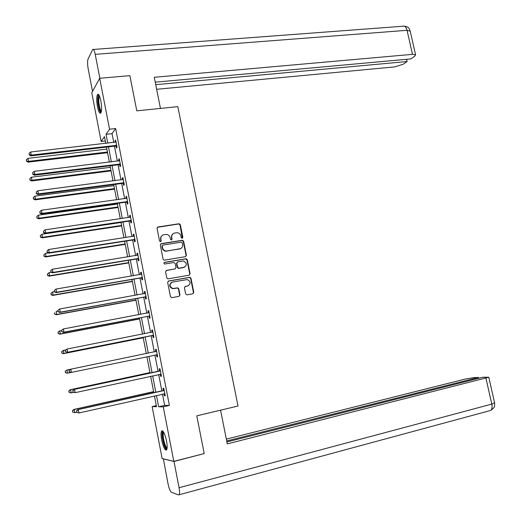 <?xml version="1.0" encoding="UTF-8"?>
<svg xmlns="http://www.w3.org/2000/svg" width="521" height="521" viewBox="0 0 521 521"><rect width="100%" height="100%" fill="white"/><g stroke="black" fill="none" stroke-linecap="round" stroke-linejoin="round"><path stroke-width="0.78" d="M182.2 238.286L182.845 237.322L180.344 224.759L179.152 223.743L157.987 226.967L157.049 228.341L159.543 241.034L160.527 241.744L161.184 240.774L160.865 239.132C160.637 236.775 161.64 235.303 163.868 234.717L166.368 234.404C168.342 234.632 169.585 235.72 170.113 237.667L170.432 239.302L171.416 240.005L172.067 239.041L171.741 237.407C171.513 235.062 172.503 233.597 174.711 233.017L177.166 232.705C179.133 232.926 180.377 234.007 180.904 235.954L181.223 237.583L182.2 238.286M182.317 238.253L180.019 224.981L178.833 223.965L157.342 227.299M160.683 241.698L160.865 239.132M171.552 239.973L171.741 237.407M161.679 440.063C160.859 435.452 160.826 432.43 161.595 430.997C163.177 430.209 164.818 433.492 166.512 440.851C167.339 445.481 167.371 448.503 166.609 449.929C164.994 450.672 163.353 447.383 161.679 440.063M97.453 106.662C96.444 100.625 96.47 96.561 97.525 94.464C98.645 93.669 99.758 95.812 100.853 100.885C101.862 106.961 101.836 111.032 100.787 113.096C99.648 113.878 98.541 111.728 97.453 106.662M185.619 293.877L187.019 294.866L192.874 293.785L193.786 292.372L190.979 278.26L189.937 277.263L168.602 280.988L167.664 282.402L170.465 296.664L171.878 297.66L179.035 296.338L179.966 294.919L178.768 288.836L177.746 287.839L172.77 288.491C169.227 286.368 169.156 284.219 172.549 282.037L187.319 279.556C190.888 281.627 190.992 283.769 187.638 285.983L185.346 286.4L184.421 287.807L185.619 293.877M105.301 141.022L101.152 141.491L91.787 92.79L99.687 78.28L129.872 75.649L136.795 110.843L177.824 106.636L238.012 406.022L196.782 415.843L204.206 453.589L173.799 461.359L162.135 458.552L152.145 406.595L156.521 406.699L154.45 395.967M99.687 78.28L109.54 129.208L106.043 134.327L107.749 143.138M162.487 394.156L164.656 405.358L169.39 405.436L115.642 128.544L109.54 129.208M169.39 405.436L163.255 406.855L173.799 461.359M185.489 256.651L186.407 255.27L183.626 241.262L182.48 240.253L161.263 243.633L160.325 245.02L163.099 259.171L164.2 260.181L185.489 256.651M187.3 259.725L190.093 273.785L189.175 275.179L167.821 278.885L166.779 277.882L165.58 271.799L166.518 270.392L175.076 268.914L176.007 267.514L175.212 263.502L173.812 262.506L164.675 264.023C163.705 263.489 163.672 262.923 164.571 262.337L186.205 258.722L187.3 259.725L186.961 259.907L189.755 273.948L190.093 273.785M115.642 128.544L112.048 133.663L113.747 142.454M114.464 146.16L117.362 161.126M118.072 164.786L120.996 179.875M121.693 183.477L124.636 198.696M125.327 202.246L128.296 217.589M128.974 221.086L131.969 236.554M132.634 239.999L135.655 255.596M136.313 258.989L139.361 274.717M140.006 278.051L143.073 293.909M143.711 297.191L146.805 313.173M147.43 316.403L150.549 332.515M151.162 335.687L154.314 351.935M154.913 355.055L158.071 371.375M158.69 374.566L161.849 390.88M116.053 146.134L116.424 148.062L117.036 147.261L115.642 140.097L115.037 140.924L115.304 142.272M119.654 164.747L120.032 166.681L120.657 165.939L119.257 158.749L118.645 159.511L118.918 160.937M123.275 183.431L123.653 185.372L124.291 184.688L122.891 177.466L122.259 178.175L122.552 179.673M123.151 182.773L123.236 183.216M126.916 202.187L127.293 204.134L127.938 203.509L126.531 196.261L125.893 196.912L126.193 198.481M126.798 201.581L126.877 201.992M130.563 221.015L130.94 222.975L131.598 222.402L130.191 215.127L129.534 215.72L129.853 217.361M130.458 220.468L130.524 220.832M134.223 239.914L134.607 241.881L135.278 241.373L133.864 234.066L133.194 234.6L133.526 236.313M134.131 239.419L134.19 239.751M137.902 258.891L138.286 260.865L138.97 260.415L137.551 253.082L136.867 253.558L137.212 255.342M141.595 277.94L141.979 279.92L142.676 279.536L141.25 272.17L140.553 272.581L140.917 274.443M145.3 297.068L145.685 299.054L146.401 298.728L144.968 291.337L144.258 291.688L144.636 293.623M149.019 316.267L149.41 318.259L150.133 317.992L148.693 310.575L147.977 310.868L148.361 312.861M152.757 335.537L153.148 337.543L153.884 337.341L152.438 329.891L151.709 330.119L152.093 332.118M156.508 354.892L156.899 356.905L157.648 356.761L156.202 349.278L155.453 349.448L155.844 351.46M160.273 374.319L160.663 376.338L161.432 376.26L159.973 368.751L159.211 368.855L159.602 370.874M164.05 393.824L164.447 395.849L165.229 395.836L163.763 388.295L162.988 388.34L163.379 390.366M156.313 405.638L152.145 406.595M105.756 143.373L104.46 136.645L101.152 141.491M153.819 392.678L150.66 376.305M150.041 373.101L146.889 356.729M146.284 353.596L143.138 337.289M142.526 334.104L139.407 317.927M138.781 314.691L135.688 298.65M135.056 295.355L131.989 279.445M131.344 276.097L128.303 260.311M127.645 256.912L124.63 241.262M123.959 237.804L120.97 222.278M120.292 218.768L117.323 203.372M116.632 199.81L113.689 184.538M112.992 180.924L110.074 165.776M109.371 162.109L106.473 147.091M156.456 395.517L158.618 406.745L163.255 406.855M108.466 146.857L111.357 161.862M112.067 165.528L114.985 180.663M115.688 184.278L118.632 199.53M119.316 203.092L122.285 218.475M122.963 221.979L125.958 237.491M126.623 240.943L129.638 256.586M130.296 259.986L133.337 275.752M133.988 279.1L137.056 294.997M137.687 298.286L140.781 314.313M141.406 317.55L144.525 333.707M145.138 336.892L148.283 353.186M148.889 356.312L152.047 372.671M152.666 375.875L155.818 392.228M112.048 133.663L106.043 134.327M164.656 405.358L158.618 406.745M115.037 140.924L115.786 140.839M118.645 159.511L119.394 159.419M122.259 178.175L123.008 178.078M125.893 196.912L126.636 196.808M129.534 215.72L130.283 215.609M133.194 234.6L133.943 234.483M136.867 253.558L137.616 253.434M140.553 272.581L141.308 272.457M144.258 291.688L145.007 291.552M147.977 310.868L148.726 310.724M151.709 330.119L152.458 329.969M156.899 356.905L157.648 356.748M155.453 349.448L156.202 349.291M160.663 376.338L161.412 376.175M164.447 395.849L165.196 395.68M173.109 233.695L171.656 235.362L171.429 237.615M162.207 235.433L160.781 237.107L160.559 239.341M185.671 256.606L186.075 255.453L183.294 241.464L182.155 240.455L160.67 243.919M182.265 242.832L181.295 242.128L162.884 245.098L162.226 246.068L162.572 247.807C163.066 249.696 164.265 250.777 166.166 251.057L179.66 248.953C181.862 248.354 182.845 246.889 182.61 244.551L182.265 242.832M162.435 245.332L162.226 246.068M180.748 248.595L165.86 251.252C163.959 250.972 162.76 249.885 162.265 248.003L161.92 246.264M189.286 275.153L189.755 273.948M175.245 268.869L166.023 270.607M186.961 259.907L185.574 258.911L164.161 262.538M183.887 267.397C187.28 265.13 187.13 262.994 183.438 260.982L177.772 261.835L176.847 263.229L177.641 267.234L178.71 268.237L184.584 267.188M177.264 262.056L176.847 263.229M183.555 267.566L178.384 268.406L177.316 267.403L176.521 263.405M188.133 285.847L184.929 286.563M171.598 282.369C168.856 284.805 169.136 286.895 172.451 288.641L173.819 288.484M179.094 296.325L179.641 295.055L178.442 288.979L177.42 287.983L173.5 288.627M192.907 293.779L193.447 292.509L190.64 278.416L189.598 277.419L168.146 281.177M106.857 149.097L27.939 158.351L28.499 161.367L28.167 162.129L107.554 152.705M26.584 160.885L26.363 159.68L26.454 161.191L28.499 161.367L107.424 152.015M26.363 159.68L27.939 158.351M28.167 162.129L26.454 161.191M116.658 145.333L31.24 155.082L30.667 151.989L116.02 142.031M116.854 146.349L115.395 146.056L30.889 155.883L31.24 155.082L29.28 154.594L29.052 153.356L29.28 154.594M29.143 154.913L30.889 155.883M30.667 151.989L29.052 153.356M101.276 111.943L99.576 109.775C97.72 105.034 97.427 94.77 99.185 95.421M99.498 96.079L99.4 96.177C98.339 99.205 98.612 103.568 100.208 109.267L101.413 111.24M98.489 94.444C97.186 98.209 97.525 103.62 99.498 110.667L100.84 113.024M167.046 448.601C166.186 448.946 165.183 447.448 164.043 444.12C162.129 437.099 161.914 432.977 163.405 431.766M163.763 432.358L163.646 432.495C162.832 434.657 163.19 438.389 164.714 443.69C165.567 446.21 166.368 447.617 167.124 447.897M162.565 430.834C161.569 433.531 162.011 438.148 163.9 444.7C164.851 447.552 165.776 449.265 166.668 449.844M160.461 108.414L154.262 77.284L412.495 54.34L407.044 30.309L95.219 54.347L99.85 78.267M156.652 89.293L394.827 66.883L403.247 64.233L407.09 61.53L155.733 84.676M95.219 54.347C94.392 50.498 93.552 48.883 92.686 49.508L88.029 59.114C87.372 61.094 87.411 64.272 88.153 68.648L92.53 91.416M155.232 82.168L410.808 58.919L414.775 56.131L415.582 54.803L412.495 54.34M406.582 59.303L407.09 61.53M220.565 410.177L227.286 443.899L488.796 377.243L482.902 377.237L226.902 441.958M490.02 410.626L178.534 494.911L171.481 492.319C170.217 491.42 169.084 488.646 168.081 483.996L163.373 458.845M179.152 494.69C179.738 493.595 179.712 491.27 179.068 487.715L173.994 461.463L163.249 458.877M478.682 378.298L478.486 377.425L473.928 377.621L464.96 379.125L226.335 439.138M478.486 377.425L226.7 440.968M173.994 461.463L203.372 453.798M110.374 167.339L31.416 177.212L31.976 180.246L31.631 180.95L111.064 170.895M30.062 179.758L29.84 178.547L29.925 180.038L31.976 180.246L110.94 170.269M29.84 178.547L31.416 177.212M31.631 180.95L29.925 180.038M113.904 185.652L34.914 196.156L35.474 199.198L35.115 199.843L114.581 189.156M33.552 198.696L33.324 197.485L33.409 198.957L35.474 199.198L114.47 188.595M33.324 197.485L34.914 196.156M35.115 199.843L33.409 198.957M120.279 163.998L34.816 174.444L34.243 171.337L119.635 160.689M120.462 164.955L119.003 164.669L34.458 175.186L34.816 174.444L32.849 173.942L32.621 172.698L32.849 173.942M32.706 174.242L34.458 175.186M34.243 171.337L32.621 172.698M123.913 182.741L38.411 193.884L37.838 190.758L123.269 179.413M124.083 183.633L122.617 183.353L38.033 194.561L38.411 193.884L36.437 193.369L36.209 192.125L36.437 193.369M36.288 193.643L38.033 194.561M37.838 190.758L36.209 192.125M117.453 204.03L38.417 215.166L38.984 218.221L38.613 218.807L118.117 207.488M37.056 217.719L36.828 216.495L36.906 217.954L38.984 218.221L118.02 206.987M36.828 216.495L38.417 215.166M38.613 218.807L36.906 217.954M121.009 222.487L41.941 234.255L42.501 237.322L42.123 237.85L121.667 225.886M40.573 236.808L40.345 235.583L40.423 237.022L42.501 237.322L121.575 225.45M40.345 235.583L41.941 234.255M42.123 237.85L40.423 237.022M48.44 252.959L45.47 253.421L46.037 256.501L45.646 256.964L125.222 244.356M44.103 255.974L43.875 254.743L43.946 256.163L46.037 256.501L125.151 243.978M43.875 254.743L45.47 253.421M45.646 256.964L43.946 256.163M127.56 201.555L42.019 213.395L41.439 210.263L126.909 198.214M127.717 202.382L126.258 202.115L41.628 214.014L42.019 213.395L40.039 212.881L39.811 211.63L40.039 212.881M39.889 213.128L41.628 214.014M41.439 210.263L39.811 211.63M131.22 220.442L45.64 232.991L45.06 229.846L130.569 217.088M131.37 221.204L129.905 220.95L45.236 233.545L45.64 232.991L43.653 232.47L43.425 231.207L43.653 232.47M43.497 232.692L45.236 233.545M45.06 229.846L43.425 231.207M134.893 239.4L49.274 252.665L48.694 249.507L134.242 236.039M135.03 240.103L133.565 239.855L48.863 253.16L49.274 252.665L47.287 252.131L47.053 250.868L47.287 252.131M47.124 252.333L48.863 253.16M48.694 249.507L47.053 250.868M51.279 272.288L49.02 272.659L49.593 275.752L49.182 276.156L128.798 262.897M47.645 275.218L47.418 273.987L47.489 275.381L49.593 275.752L128.739 262.584M47.418 273.987L49.02 272.659M49.182 276.156L47.489 275.381M138.586 258.436L52.927 272.424L52.341 269.253L137.935 255.062M138.71 259.074L137.244 258.833L52.504 272.848L52.927 272.424L50.934 271.877L50.7 270.614L50.934 271.877M50.765 272.053L52.504 272.848M52.341 269.253L50.7 270.614M54.386 291.662L52.582 291.975L53.155 295.081L52.738 295.42L132.386 281.509M51.208 294.541L50.98 293.297L51.045 294.678L53.155 295.081L132.341 281.262M50.98 293.297L52.582 291.975M52.738 295.42L51.045 294.678M142.292 277.543L56.594 292.261L56.008 289.077L141.634 274.157M142.402 278.116L140.937 277.888L56.151 292.62L56.594 292.261L54.594 291.708L54.36 290.431L54.594 291.708M141.243 274.372L141.627 274.131M54.418 291.851L56.151 292.62M56.008 289.077L54.36 290.431M57.961 311.044L56.157 311.369L56.73 314.482L56.301 314.762L135.988 300.194M54.783 313.935L54.549 312.691L54.614 314.052L56.73 314.482L135.955 300.005M56.301 314.762L54.614 314.052M57.857 310.457L58.092 311.734L57.857 310.457L59.681 308.979L145.352 293.33M58.033 310.334L59.681 308.979L60.273 312.177L59.824 312.47L144.643 297.016L146.108 297.237M146.01 296.729L60.273 312.177L58.267 311.61M144.753 293.603L145.333 293.232M58.092 311.734L59.824 312.47M61.556 330.496L59.752 330.842L60.325 333.968L59.882 334.182L139.602 318.95M58.365 333.407L58.137 332.157L58.196 333.499L60.325 333.968L139.582 318.826M57.961 332.248L59.309 331.069L58.137 332.157M59.882 334.182L58.196 333.499M61.537 330.412L61.778 331.695L61.537 330.412L63.38 328.959L149.084 312.574M61.719 330.314L63.38 328.959L63.972 332.17L63.503 332.405L148.361 316.221L149.833 316.429M149.748 315.993L63.972 332.17L61.96 331.603M148.316 312.887L149.052 312.411M61.778 331.695L63.503 332.405M65.848 349.891L63.354 350.386L63.933 353.525L63.477 353.681L143.236 337.777M61.973 352.958L61.738 351.708L61.791 353.023L63.933 353.525L143.223 337.719M61.556 351.773L63.354 350.386L61.738 351.708M63.477 353.681L61.791 353.023M65.236 350.451L65.477 351.74L65.236 350.451L67.085 349.031L152.829 331.897M65.425 350.379L67.085 349.031L67.678 352.255L67.202 352.417L152.093 335.504L153.565 335.7M153.493 335.329L67.678 352.255L65.666 351.668M151.891 332.255L152.783 331.662M65.477 351.74L67.202 352.417M70.263 369.33L66.975 370.014L67.554 373.166L70.843 372.482M65.171 371.369L66.975 370.014L65.171 371.369L65.587 372.593L65.353 371.33M65.587 372.593L67.085 373.257L65.399 372.626M68.954 370.568L69.384 371.825L68.954 370.568L70.315 369.285L156.593 351.297M69.143 370.529L70.81 369.174L71.41 372.411L69.189 371.864M157.257 354.742L71.41 372.411L69.384 371.825M155.356 351.721L156.534 350.991M157.316 355.048L155.961 354.84M149.95 372.6L70.127 389.754L70.609 389.715L71.188 392.88L73.682 392.346M149.957 372.665L70.609 389.715L68.792 391.043L69.215 392.3L68.98 391.03M69.215 392.3L70.713 392.906L69.026 392.306M68.792 391.043L70.127 389.754M159.765 371.076L74.041 389.447L160.364 370.776M72.881 390.757L74.549 389.408L75.148 392.658L72.92 392.072L72.881 390.757L72.92 392.072M161.035 374.234L75.148 392.658L73.122 392.059M159.009 371.173L160.292 370.398M161.08 374.469L160.038 374.273M74.041 389.447L72.679 390.776M153.617 391.636L73.761 409.473L74.256 409.499L74.842 412.678L76.652 412.267M153.643 391.766L74.256 409.499L72.432 410.802L72.862 412.085L72.627 410.815M72.862 412.085L74.842 412.678L72.666 412.072M72.432 410.802L73.761 409.473M163.561 390.633L77.785 409.695L164.161 390.327M76.633 411.069L78.3 409.721L78.905 412.984L76.665 412.365L76.633 411.069L76.665 412.365M164.831 393.798L78.905 412.984L76.874 412.378M162.786 390.672L164.069 389.884M164.864 393.967L163.998 393.811M77.785 409.695L76.424 411.056M182.513 237.53L182.845 237.322M178.631 223.978L178.957 223.756M180.019 224.981L180.344 224.759M181.907 240.468L182.233 240.266M183.294 241.464L183.626 241.262M186.075 255.453L186.407 255.27M179.335 249.149L179.66 248.953M185.574 258.911L185.906 258.735M177.316 267.403L177.641 267.234M178.716 268.4L179.042 268.23M185.014 286.543L185.346 286.4M187.3 286.133L187.638 285.983M177.036 287.989L177.361 287.839M178.442 288.979L178.768 288.836M179.641 295.055L179.966 294.919M189.253 277.426L189.592 277.27M190.64 278.416L190.979 278.26M193.447 292.509L193.786 292.372M116.47 145.281L115.857 146.088M116.001 145.248L115.395 146.056M410.222 31.214L407.044 30.309C406.12 26.975 404.713 25.627 402.818 26.252L93.396 49.456M179.068 487.715L491.804 404.094L485.95 378.266M488.796 377.243L494.631 402.948L494.624 405.696C493.895 406.699 495.705 406.849 490.645 410.457C492.019 409.278 492.404 407.155 491.804 404.094L494.598 402.792M120.084 163.952L119.465 164.701M119.622 163.92L119.003 164.669M123.718 182.689L123.086 183.385M123.249 182.663L122.617 183.353M127.365 201.503L126.72 202.141M126.896 201.484L126.258 202.115M131.031 220.396L130.374 220.969M130.563 220.376L129.905 220.95M134.705 239.354L134.034 239.875M134.236 239.341L133.565 239.855M138.397 258.39L137.713 258.846M137.928 258.377L137.244 258.833M142.103 277.504L141.406 277.901M141.634 277.491L140.937 277.888M145.821 296.69L145.112 297.022M145.352 296.683L144.643 297.016M149.553 315.954L148.83 316.227M149.084 315.947L148.361 316.221M148.921 312.685L148.465 312.861M153.304 335.29L152.562 335.504M152.835 335.29L152.093 335.504M152.666 332.007L151.93 332.229M157.068 354.703L156.313 354.853M156.43 351.408L155.681 351.571M160.846 374.195L160.077 374.286M160.201 370.887L159.439 370.985M164.636 393.765L164.148 393.778M163.991 390.444L163.216 390.476M182.155 240.455L182.48 240.253M178.384 268.406L178.71 268.237M185.873 258.904L186.205 258.722M177.42 287.983L177.746 287.839M189.598 277.419L189.937 277.263M404.179 26.109C410.007 27.177 408.868 28.837 410.144 30.876L415.582 54.803M123.314 182.656L122.682 183.346M127.026 201.471L126.382 202.102M130.751 220.363L130.094 220.937M134.496 239.328L133.825 239.842M138.247 258.37L137.564 258.826M142.012 277.491L141.315 277.882M145.789 296.683L145.079 297.022"/></g></svg>
